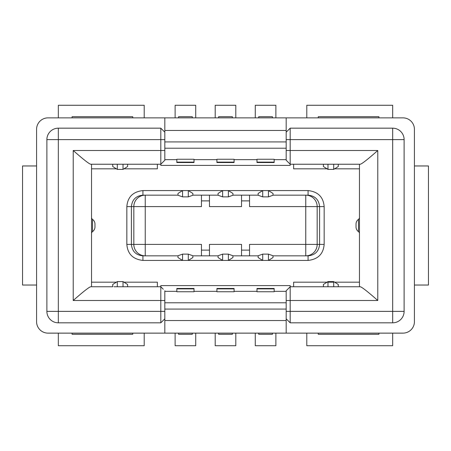 <?xml version="1.0" encoding="UTF-8"?>
<svg xmlns="http://www.w3.org/2000/svg" width="451" height="451" viewBox="0 0 451 451"><rect width="100%" height="100%" fill="white"/><g stroke="black" fill="none" stroke-linecap="round" stroke-linejoin="round"><path stroke-width="0.68" d="M127.605 286.757L127.605 284.468L123.022 281.604L123.022 286.763L157.371 286.757L127.605 286.757M116.832 286.757L113.985 286.757M123.489 286.757L160.81 286.757L157.371 286.757L157.371 282.179L123.94 282.179M123.022 286.763L117.299 286.763L117.299 281.604L112.716 284.468L112.716 286.757L91.536 286.757L91.536 164.243L115.659 164.243M142.933 190.576C132.966 191.709 127.605 197.053 126.844 206.609L126.844 244.391C127.61 253.964 132.977 259.308 142.933 260.424L142.933 255.841L145.239 255.841L142.933 255.841C135.954 255.17 132.109 251.354 131.404 244.391L133.829 244.391L133.829 206.609A11.45 11.405 -90 0 1 145.239 195.159L142.933 195.159L142.933 190.576L182.565 190.576L182.565 196.878L188.287 196.878L192.87 195.244L192.87 193.44L188.287 190.576L222.636 190.576L222.636 196.878L228.364 196.878L232.941 195.244L232.941 193.44L228.364 190.576L262.713 190.576L262.713 196.878L268.435 196.878L273.018 195.244L273.018 193.44L268.435 190.576L308.067 190.576C318.023 191.692 323.39 197.036 324.156 206.609L324.156 244.391C323.395 253.947 318.034 259.291 308.067 260.424L308.067 255.841C315.052 255.165 318.896 251.348 319.596 244.391L319.596 206.609L317.171 206.609L317.171 244.391L324.156 244.391M333.701 164.237L333.701 169.396L338.284 166.532L338.284 164.243L293.629 164.243L293.629 168.821L327.978 168.821M333.701 168.821L359.464 168.821L359.464 164.243L338.284 164.243L360.045 164.243C361.217 164.463 367.131 159.885 377.786 150.504L377.786 300.496L290.19 300.496L290.19 311.376L286.182 311.37L286.182 333.131L164.818 333.131L164.818 290.765L164.818 311.376L160.81 311.376L160.81 286.757L163.256 289.209M290.19 164.243L327.511 164.243L290.19 164.243L286.182 160.235L286.182 139.624L286.182 150.504L290.19 150.504L290.19 165.387L160.81 165.387L160.81 164.243L164.818 160.235L164.818 132.182L164.818 150.504L160.81 150.504L160.81 128.174L164.818 132.182L164.818 117.869L402.974 117.869A11.45 11.45 0 0 1 414.424 129.319L414.424 321.681A11.45 11.45 0 0 1 402.974 333.131L286.182 333.131M256.985 159.665L234.086 159.665L256.985 159.665M286.182 159.665L274.163 159.665L286.182 159.665M176.837 159.665L164.818 159.665L176.837 159.665M216.914 159.665L194.015 159.665L216.914 159.665M194.015 159.242L176.837 159.242L176.837 162.523L194.015 162.523L194.015 159.242M234.086 159.242L216.914 159.242L216.914 162.523L234.086 162.523L234.086 159.242M274.163 159.242L256.985 159.242L256.985 162.523L274.163 162.523L274.163 159.242M164.818 130.463L286.182 130.463M164.818 333.131L48.026 333.131A11.45 11.45 0 0 1 36.576 321.681L36.576 129.319A11.45 11.45 0 0 1 48.026 117.869L164.818 117.869M164.818 318.818L160.81 322.826L58.331 322.826A11.45 11.45 0 0 1 46.881 311.376L46.881 139.624A11.45 11.45 0 0 1 58.331 128.174L160.81 128.174M164.818 160.235L160.81 164.243L160.81 150.504L73.214 150.504C83.869 159.885 89.783 164.463 90.955 164.243L117.299 164.237L117.299 169.396L112.716 166.532L112.716 164.243M124.662 164.243L125.626 164.243M117.299 164.237L123.022 164.237L123.022 169.396L127.605 166.532L127.605 164.243L157.371 164.243L157.371 168.821L123.94 168.821M91.463 164.243L90.955 164.243M123.022 164.237L160.81 164.243M90.955 286.757C89.783 286.537 83.869 291.115 73.214 300.496L73.214 150.504M377.786 300.496C367.131 291.115 361.217 286.537 360.045 286.757L290.19 286.757L286.182 290.765L290.19 286.757L290.19 300.496L286.182 300.496L286.182 311.37L286.182 290.765M359.464 164.243L359.464 286.757L338.284 286.757L338.284 284.468L333.701 281.604L333.701 286.763L335.341 286.757M326.338 286.757L333.701 286.763M333.701 282.179L293.629 282.179L293.629 286.757M359.464 217.483L359.464 233.517L359.464 217.483A2.289 2.289 -0 0 1 358.483 219.366A5.728 5.728 0 0 0 356.031 224.062L356.031 226.938A5.728 5.728 180 0 0 358.483 231.634A2.289 2.289 180 0 1 359.464 233.517M323.395 164.243L323.395 166.532L327.978 169.396L327.978 164.237L360.045 164.243L336.305 164.243M286.182 117.869L286.182 139.624L290.19 139.624L290.19 150.504L377.786 150.504M286.182 132.182L290.19 128.174L392.669 128.174A11.45 11.45 0 0 1 404.119 139.624L404.119 311.376A11.45 11.45 0 0 1 392.669 322.826L290.19 322.826L286.182 318.818M290.19 128.174L290.19 139.624L392.669 139.624L392.669 128.174M392.669 322.826L392.669 311.376L290.19 311.376L290.19 322.826M286.182 320.537L164.818 320.537M216.914 291.758L234.086 291.758L234.086 288.477L216.914 288.477L216.914 291.758M194.015 291.335L216.914 291.335L194.015 291.335M176.837 291.758L194.015 291.758L194.015 288.477L176.837 288.477L176.837 291.758M274.163 291.335L286.182 291.335L274.163 291.335M256.985 291.758L274.163 291.758L274.163 288.477L256.985 288.477L256.985 291.758M234.086 291.335L256.985 291.335L234.086 291.335M164.818 291.335L176.837 291.335M323.395 286.757L323.395 284.468L327.978 281.604L327.978 286.763M160.81 322.826L160.81 311.376L58.331 311.376L58.331 322.826M58.331 128.174L58.331 139.624L164.818 139.63M91.536 233.517A2.289 2.289 -0 0 1 92.517 231.634L92.517 219.366A2.289 2.289 180 0 1 91.536 217.483M92.517 231.634A5.728 5.728 180 0 0 94.969 226.938L94.969 224.062A5.728 5.728 -0 0 0 92.517 219.366M272.443 333.131L272.443 334.276L258.705 334.276L258.705 333.131M258.705 117.869L258.705 116.724L272.443 116.724L272.443 117.869M218.628 117.869L218.628 116.724L232.372 116.724L232.372 117.869M178.557 117.869L178.557 116.724L192.295 116.724L192.295 117.869M192.295 333.131L192.295 334.276L178.557 334.276L178.557 333.131M232.372 333.131L232.372 334.276L218.628 334.276L218.628 333.131M72.07 117.869L72.07 116.724L132.757 116.724L132.757 117.869M72.07 333.131L72.07 334.276L132.757 334.276L132.757 333.131M378.93 333.131L378.93 334.276L318.243 334.276L318.243 333.131M378.93 117.869L378.93 116.724L318.243 116.724L318.243 117.869M324.156 206.609L319.596 206.609C318.891 199.646 315.046 195.83 308.067 195.159L308.067 190.576M305.767 195.159L273.018 195.159M308.067 195.159L305.761 195.159A11.45 11.405 90 0 1 317.171 206.609L249.544 206.609L249.544 195.159L258.13 195.159M273.018 255.841L305.761 255.841L305.761 244.391L317.171 244.391A11.45 11.405 90 0 1 305.761 255.841L308.067 255.841M177.982 255.841L145.239 255.841A11.45 11.405 -90 0 1 133.829 244.391L145.239 244.391L145.239 255.841M218.059 255.841L192.87 255.841M258.13 255.841L232.941 255.841M308.067 260.424L262.713 260.424L258.13 257.56L258.13 255.756L262.713 254.122L262.713 260.424L222.636 260.424L218.059 257.56L218.059 255.756L222.636 254.122L222.636 260.424L188.287 260.424L188.287 254.122L182.565 254.122L182.565 260.424L142.933 260.424M228.364 254.122L228.364 260.424L232.941 257.56L232.941 255.756L228.364 254.122L222.636 254.122M188.287 254.122L192.87 255.756L192.87 257.56L188.287 260.424L182.565 260.424L177.982 257.56L177.982 255.756L182.565 254.122M268.435 254.122L268.435 260.424L273.018 257.56L273.018 255.756L268.435 254.122L262.713 254.122M209.473 255.841L209.473 244.391L241.527 244.391L241.527 255.841M192.87 195.159L201.456 195.159L201.456 206.609L145.239 206.609L145.239 244.391L201.456 244.391L201.456 255.841M232.941 195.159L241.527 195.159L241.527 206.609L209.473 206.609L209.473 195.159L218.059 195.159M249.544 255.841L249.544 244.391L305.761 244.391L305.761 195.159M182.565 196.878L177.982 195.244L177.982 193.44L182.565 190.576L188.287 190.576L188.287 196.878M177.982 195.159L142.933 195.159C135.948 195.835 132.104 199.652 131.404 206.609L126.844 206.609M222.636 196.878L218.059 195.244L218.059 193.44L222.636 190.576L228.364 190.576L228.364 196.878M262.713 196.878L258.13 195.244L258.13 193.44L262.713 190.576L268.435 190.576L268.435 196.878M145.239 195.159L145.239 206.609L131.404 206.609L131.404 244.391L126.844 244.391M241.527 195.159L249.544 195.159M201.456 195.159L209.473 195.159M414.424 165.962L428.45 165.962L428.45 285.038L414.424 285.038M306.793 117.869L306.793 105.275L392.669 105.275L392.669 117.869M392.669 333.131L392.669 345.725L306.793 345.725L306.793 333.131M275.882 333.131L275.882 345.725L255.272 345.725L255.272 333.131M235.805 333.131L235.805 345.725L215.195 345.725L215.195 333.131M195.728 333.131L195.728 345.725L175.118 345.725L175.118 333.131M144.207 333.131L144.207 345.725L58.331 345.725L58.331 333.131M36.576 285.038L22.55 285.038L22.55 165.962L36.576 165.962M255.272 117.869L255.272 105.275L275.882 105.275L275.882 117.869M215.195 117.869L215.195 105.275L235.805 105.275L235.805 117.869M175.118 117.869L175.118 105.275L195.728 105.275L195.728 117.869M58.331 117.869L58.331 105.275L144.207 105.275L144.207 117.869M91.536 282.179L116.381 282.179M116.381 168.821L91.536 168.821M160.81 286.757L160.81 285.613L290.19 285.613L290.19 286.757M334.619 282.179L359.464 282.179M164.818 148.216L286.182 148.216M286.182 141.913L164.818 141.913M164.818 300.496L73.214 300.496M46.881 139.624L58.331 139.624L58.331 311.376L46.881 311.376M404.119 311.376L392.669 311.376L392.669 139.624L404.119 139.624M164.818 309.087L286.182 309.087M286.182 302.784L164.818 302.784M274.163 288.882L256.985 288.882M234.086 288.882L216.914 288.882M194.015 288.882L176.837 288.882M358.483 219.366L358.483 231.634M256.985 162.118L274.163 162.118M216.914 162.118L234.086 162.118M176.837 162.118L194.015 162.118M201.456 250.119L209.473 250.119M249.544 200.881L241.527 200.881M241.527 250.119L249.544 250.119M209.473 200.881L201.456 200.881M114.695 286.757L116.008 286.757M327.511 164.243L325.374 164.243M327.978 281.604L333.701 281.604M333.701 169.396L327.978 169.396M123.022 169.396L117.299 169.396M117.299 281.604L123.022 281.604"/></g></svg>
